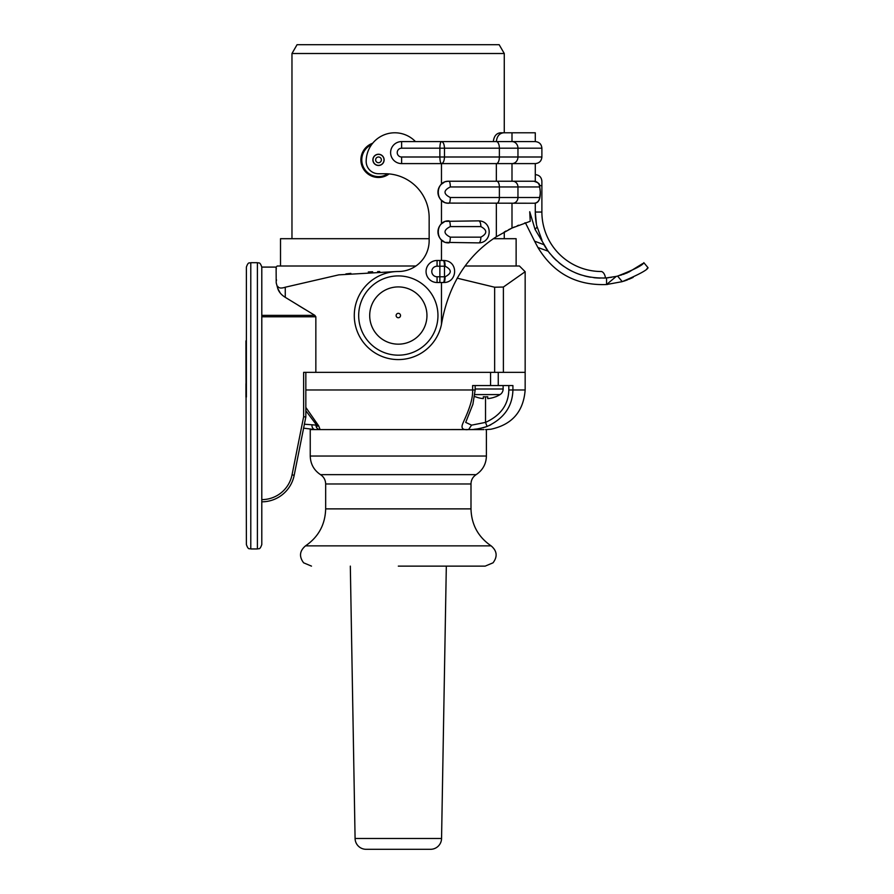 <?xml version="1.0" encoding="UTF-8"?>
<svg xmlns="http://www.w3.org/2000/svg" width="894" height="894" viewBox="0 0 894 894"><rect width="100%" height="100%" fill="white"/><g stroke="black" fill="none" stroke-linecap="round" stroke-linejoin="round"><path stroke-width="1.34" d="M504.272 132.781L504.272 53.506L499.165 44.7L297.054 44.7L291.969 53.506L291.969 238.698M504.272 231.982L504.272 238.698M504.272 53.506L291.969 53.506M395.975 271.564L338.781 274.86L285.264 287.22L285.264 297.333C281.342 294.886 278.85 291.947 277.777 288.527L276.212 282.862L276.112 267.094L277.218 265.999L415.9 265.999M465.193 265.999L519.436 265.999L525.158 271.72L503.389 287.041L494.65 287.22L457.158 278.168M345.911 273.922L350.839 273.363M368.328 271.966L372.63 271.765M377.648 271.586L379.738 271.541M285.264 287.22C281.241 288.527 278.749 288.237 277.777 286.371L277.911 286.628M245.951 340.86L246.386 544.547C248.487 550.57 249.493 548.111 250.789 548.95L250.789 262.691L257.394 262.691C258.701 263.54 259.707 261.082 261.797 267.094L276.112 267.094L276.335 268.96M276.503 279.844L276.458 280.515M285.264 297.333L314.811 315.347L315.85 316.789L315.85 372.351L525.158 372.351L525.158 271.72M276.212 282.862L277.375 287.041M277.777 286.371L277.777 288.527L280.314 293.131M304.72 309.257L297.993 305.145M261.797 267.094L261.797 544.547C259.707 550.57 258.701 548.111 257.394 548.95L257.394 262.691M292.036 474.837L294.193 475.273L305.837 416.973L294.193 475.273A33.033 33.033 0 0 1 261.797 501.825L261.797 499.623A30.832 30.832 0 0 0 292.036 474.837L303.636 416.749L303.636 372.351L401.261 372.351M490.56 385.56L490.56 372.351M314.744 429.601L483.967 429.601C487.208 429.589 487.208 429.589 483.967 429.601C487.208 429.589 487.208 429.589 483.967 429.601L468.624 429.545C462.69 430.26 460.768 428.237 462.835 423.454C464.902 418.325 473.239 402.289 472.624 389.974L472.624 385.56L483.766 385.56L475.161 385.56L475.161 389.974L305.837 389.974M495.645 396.824L495.645 396.824A27.301 27.301 0 0 0 500.037 394.589A6.604 6.604 0 0 0 503.132 389.002L503.132 385.56L512.921 385.56L512.921 389.974C512.452 406.558 503.847 418.716 487.085 426.449L485.52 422.393L471.585 425.153L465.696 422.393L472.904 404.267L475.161 389.974M503.132 385.56L483.766 385.56M303.602 428.17L315.191 429.601L377.704 429.601L320.119 429.601L318.689 425.879L305.837 407.429M303.636 416.749L305.837 416.973L305.837 372.351M487.085 426.449C479.542 428.818 473.395 429.846 468.624 429.545L471.563 425.153M418.94 429.601L468.624 429.545M486.336 426.729L482.972 427.79M480.972 428.282L478.581 428.74M476.569 429.019L474.289 429.265M490.862 424.751L489.107 425.589M508.82 385.56L508.82 389.974C508.44 404.68 500.674 415.486 485.52 422.393L485.52 396.824M415.509 429.601L381.023 429.601M304.396 424.214L316.644 425.153M310.24 429.589L311.403 429.601M491.13 545.865C478.156 536.948 471.44 524.622 470.993 508.876L325.662 508.876C325.204 524.61 318.487 536.948 305.513 545.865L491.13 545.865C497.075 550.928 497.701 556.571 493.03 562.818L485.163 566.125L398.322 566.125M441.558 838.483L355.086 838.483A11.007 11.007 0 0 0 366.093 849.3L430.55 849.3A11.007 11.007 0 0 0 441.558 838.483L446.318 566.125L479.497 566.125M355.086 838.483L350.325 566.125M246.386 383.694L245.951 347.576M246.386 397.07L246.386 267.094C248.487 261.082 249.493 263.54 250.789 262.691M245.951 397.07L245.951 383.694M246.386 339.765L246.386 348.682M483.319 396.757A25.937 19.869 180 0 0 487.722 396.757A25.937 19.869 180 0 1 483.319 396.757L483.319 398.601A27.211 27.211 0 0 1 475.452 396.757L475.452 396.757M474.68 396.534A27.301 27.301 0 0 0 475.384 396.824M495.589 396.757A27.211 27.211 0 0 1 487.722 398.601L487.722 396.757M437.959 315.537A39.638 39.638 0 0 0 398.322 275.911A39.638 39.638 0 0 0 358.684 315.537A39.638 39.638 0 0 0 398.322 355.175A39.638 39.638 0 0 0 437.959 315.537A39.638 39.638 0 0 0 398.322 275.911A39.638 39.638 0 0 0 358.684 315.537A39.638 39.638 0 0 0 398.322 355.175A39.638 39.638 0 0 0 437.959 315.537M398.322 317.739A2.201 2.201 0 0 0 400.523 315.537A2.201 2.201 0 0 0 398.322 313.336A2.201 2.201 0 0 0 396.12 315.537A2.201 2.201 0 0 0 398.322 317.739M387.75 173.816A16.74 16.74 0 0 1 362.148 163.39A16.74 16.74 0 0 1 371.613 144.616M389.125 173.917A17.612 17.612 0 0 1 361.142 162.82A17.612 17.612 0 0 1 372.675 143.241M511.994 132.781L511.994 141.587A6.604 5.967 90 0 1 517.961 148.192L517.961 156.998L499.377 156.998L499.377 148.192L541.887 148.192L541.887 156.998C541.496 161.009 539.294 163.211 535.282 163.602L496.349 163.602A6.604 3.028 -90 0 0 499.377 156.998L444.486 156.998L444.486 148.192L439.87 148.192C439.96 144.225 440.496 142.023 441.468 141.587C443.29 142.034 444.296 144.236 444.486 148.192L499.377 148.192A6.604 3.028 90 0 0 496.349 141.587L535.282 141.587L535.282 132.781L503.657 132.781C499.4 133.262 496.963 136.201 496.349 141.587L415.453 141.587A28.63 28.63 0 0 0 366.171 161.401A12.326 12.326 0 0 0 378.508 173.738L385.113 173.738A44.041 44.041 0 0 1 429.154 217.778L429.154 240.676A30.832 30.832 0 0 1 398.322 271.508A44.041 44.041 0 0 0 354.382 312.587A44.041 44.041 0 0 0 392.432 359.187A44.041 44.041 0 0 0 441.468 324.354L441.893 321.963C449.112 283.923 467.271 255.528 496.349 236.754L511.994 228.059L530.231 221.287L529.729 211.722C537.149 216.192 537.149 216.192 529.729 211.722L535.07 229.412L537.149 226.942L535.07 229.412L548.123 251.18C562.929 270.133 582.407 279.04 606.568 277.9L616.257 276.402L606.568 284.527L606.568 277.9M415.453 141.587L401.629 141.587A11.007 11.007 0 0 0 390.611 152.595A11.007 11.007 0 0 0 401.629 163.602L441.468 163.602L441.468 184.164L444.173 182.32M493.32 141.587C493.969 136.179 496.371 133.24 500.506 132.781L503.657 132.781M518.665 225.199L517.235 225.78M514.374 226.987L513.067 227.568M511.144 228.462L508.541 229.724M506.06 231.01L504.92 231.624M496.751 203.24A5.722 2.626 -90 0 0 499.377 197.518L450.319 197.518A5.722 1.352 -90 0 1 448.967 203.24C434.741 203.854 434.752 180.61 448.967 181.225L533.897 181.225C541.339 183.873 538.914 183.561 540.289 191.517C540.468 196.803 539.641 203.519 533.897 203.24L447.156 203.094M446.497 202.96L445.715 202.748M444.162 202.133L441.468 200.301L441.468 223.802L444.217 221.935M445.704 221.354L478.838 220.863M478.324 242.877L445.704 242.386M444.128 241.749L441.468 239.927L441.468 260.489M445.089 266.222L437.065 266.222A5.286 5.286 0 0 0 431.78 271.508A5.286 5.286 0 0 0 437.065 276.782L445.089 276.782C451.973 273.262 451.973 269.742 445.089 266.222A5.722 1.218 -90 0 0 443.871 260.489L437.065 260.489A11.007 11.007 0 0 0 426.058 271.508A11.007 11.007 0 0 0 437.065 282.515L441.468 282.515L441.468 324.354M441.468 200.301A11.007 11.007 0 0 1 441.468 184.164M441.468 239.927A11.007 11.007 0 0 1 441.468 223.802M372.887 159.858A5.61 5.61 0 0 1 378.508 154.249A5.61 5.61 0 0 1 384.118 159.858A5.61 5.61 0 0 1 378.508 165.479A5.61 5.61 0 0 1 372.887 159.858M401.629 141.587L401.629 148.192L439.87 148.192L439.87 156.998C439.96 160.965 440.496 163.166 441.468 163.602C443.29 163.155 444.296 160.954 444.486 156.998L401.629 156.998L401.629 163.602M541.887 156.998L517.961 156.998A6.604 5.967 -90 0 1 511.994 163.602L511.994 181.225L496.349 181.225L496.349 163.602L441.468 163.602M524.61 223.031A123.305 123.305 0 0 1 525.404 222.774L534.578 241.168L543.898 244.665A66.055 66.055 0 0 0 550.067 253.695M622.313 281.621L622.235 281.644C638.797 274.581 647.401 269.932 648.049 267.719C647.401 269.932 638.797 274.581 622.246 281.644L606.568 284.527C576.485 285.7 553.598 273.363 537.909 247.493L548.123 251.18M537.909 247.493L534.578 241.168M606.981 277.866L605.529 277.978A66.055 66.055 0 0 1 603.372 278.079M600.176 278.101A66.055 66.055 0 0 1 596.969 277.967M596.533 277.933A66.055 66.055 0 0 1 593.784 277.676M590.61 277.229A66.055 66.055 0 0 1 587.503 276.637M587.459 276.637A66.055 66.055 0 0 1 584.352 275.888M581.279 274.983A66.055 66.055 0 0 1 578.284 273.955M578.25 273.944A66.055 66.055 0 0 1 575.289 272.748M572.384 271.418A66.055 66.055 0 0 1 569.567 269.966M569.545 269.943A66.055 66.055 0 0 1 566.774 268.345M564.103 266.602A66.055 66.055 0 0 1 561.521 264.758M561.51 264.747A66.055 66.055 0 0 1 559.007 262.758M556.616 260.657A66.055 66.055 0 0 1 554.649 258.768M554.314 258.444A66.055 66.055 0 0 1 552.134 256.12M611.351 277.352L610.725 277.442M608.635 277.71L607.931 277.777M627.789 272.581L617.687 276.056M620.738 275.196L621.475 274.972M623.073 274.436L624.615 273.877M622.246 281.644L617.586 276.078C634.405 269.53 643.155 265.049 643.803 262.657C643.155 265.049 634.405 269.53 617.586 276.078L626.459 273.151M626.538 273.117L627.644 272.648M628.773 272.145L642.663 263.585M617.586 276.078L616.257 276.402M541.987 240.24L536.691 225.612A66.055 66.055 0 0 1 535.282 212.057L535.282 203.072M536.4 224.148L536.277 223.433M605.529 277.978C604.869 274.402 603.539 272.245 601.55 271.508L601.55 271.508A59.451 59.451 0 0 1 541.887 212.046L535.282 212.046L536.434 224.338M539.618 185.628L541.887 185.628L541.887 181.225L541.887 212.046A59.451 59.451 0 0 0 601.07 271.508M540.937 237.346L541.92 240.028M643.803 262.657L648.049 267.719L646.932 268.636M607.629 284.437L606.568 284.527M623.643 281.208L625.521 280.582M625.867 280.448L627.61 279.8M629.164 279.174L632.293 277.788M633.164 277.375L623.464 281.264M535.282 181.393L535.282 174.621C539.294 175.012 541.496 177.213 541.887 181.225M511.994 228.059L511.994 203.24L533.003 203.24M450.319 197.518C443.268 193.998 443.268 190.467 450.319 186.947L539.563 186.947C540.468 190.467 540.468 193.998 539.563 197.518L499.377 197.518L499.377 186.947A5.722 2.626 90 0 0 496.751 181.225M445.704 181.717L446.497 181.504M447.156 181.37L448.967 181.225A5.722 1.352 90 0 1 450.319 186.947M539.563 186.947A5.722 5.666 90 0 0 533.897 181.225L528.678 181.225M450.319 237.156A5.722 1.352 -90 0 1 448.967 242.877C434.752 243.492 434.741 220.248 448.967 220.863A5.722 1.352 90 0 1 450.319 226.584L480.871 226.584C487.386 230.104 487.386 233.625 480.871 237.156L450.319 237.156C443.268 233.625 443.268 230.104 450.319 226.584M478.324 220.863L478.726 220.863A5.722 2.146 90 0 1 480.871 226.584M437.065 276.782L437.065 282.515L443.871 282.515C457.706 282.571 458.678 260.825 443.871 260.489M372.999 159.858A5.509 5.509 0 0 0 378.508 165.368A5.509 5.509 0 0 0 384.007 159.858A5.509 5.509 0 0 0 378.508 154.36A5.509 5.509 0 0 0 372.999 159.858M378.508 156.998A2.861 2.861 0 0 1 381.369 159.858A2.861 2.861 0 0 1 378.508 162.73A2.861 2.861 0 0 1 375.648 159.858A2.861 2.861 0 0 1 378.508 156.998M429.154 238.698L280.515 238.698L280.515 265.999M516.129 265.999L516.129 238.698L493.466 238.698M261.797 315.347L314.811 315.347M315.85 316.789L261.797 316.789M494.65 287.22L494.65 372.351M503.132 389.002L475.161 389.002M498.26 385.56L498.26 372.351M503.389 287.041L503.389 372.351M525.158 372.351L525.158 389.974L508.82 389.974M315.973 425.198A4.403 4.146 90 0 0 320.119 429.601L320.119 429.601M311.939 425.198A4.403 3.252 90 0 0 315.191 429.601L311.123 429.601M486.403 456.029C486.168 463.997 482.738 470.199 476.122 474.658L320.521 474.658C313.906 470.21 310.486 463.997 310.24 456.029L486.403 456.029L486.403 429.601M320.521 474.658C323.829 476.882 325.539 479.989 325.662 483.967L470.993 483.967C471.104 479.989 472.814 476.882 476.122 474.658M500.037 394.589L474.926 394.589M426.952 315.537A28.63 28.63 0 0 0 398.322 286.918A28.63 28.63 0 0 0 369.703 315.537A28.63 28.63 0 0 0 398.322 344.168A28.63 28.63 0 0 0 426.952 315.537M496.349 203.24L496.349 236.754M401.629 148.192A4.403 4.403 0 0 0 397.227 152.595A4.403 4.403 0 0 0 401.629 156.998M512.787 181.225A5.722 5.174 90 0 1 517.961 186.947L517.961 197.518A5.722 5.174 -90 0 1 512.787 203.24M533.897 203.24A5.722 5.666 -90 0 0 539.563 197.518M478.726 220.863C492.672 221.03 492.639 242.81 478.726 242.877L478.726 242.877A5.722 2.146 -90 0 0 480.871 237.156M443.29 282.515A5.722 1.196 90 0 0 444.486 276.782L444.486 266.222A5.722 1.196 -90 0 0 443.29 260.489M445.089 276.782A5.722 1.218 90 0 1 443.871 282.515M439.87 260.489L439.87 282.515M437.065 266.222L437.065 260.489M525.158 389.974C523.482 411.609 512.027 424.706 490.795 429.254L485.52 429.601M305.837 410.715L317.482 426.237M310.24 456.029L310.24 429.601M470.993 508.876L470.993 483.967M325.662 508.876L325.662 483.967M305.513 545.865C299.568 550.928 298.942 556.571 303.625 562.818L311.492 566.125M250.789 548.95L257.394 548.95M541.887 148.192C541.496 144.18 539.294 141.978 535.282 141.587M535.282 163.602L535.282 174.621"/></g></svg>
